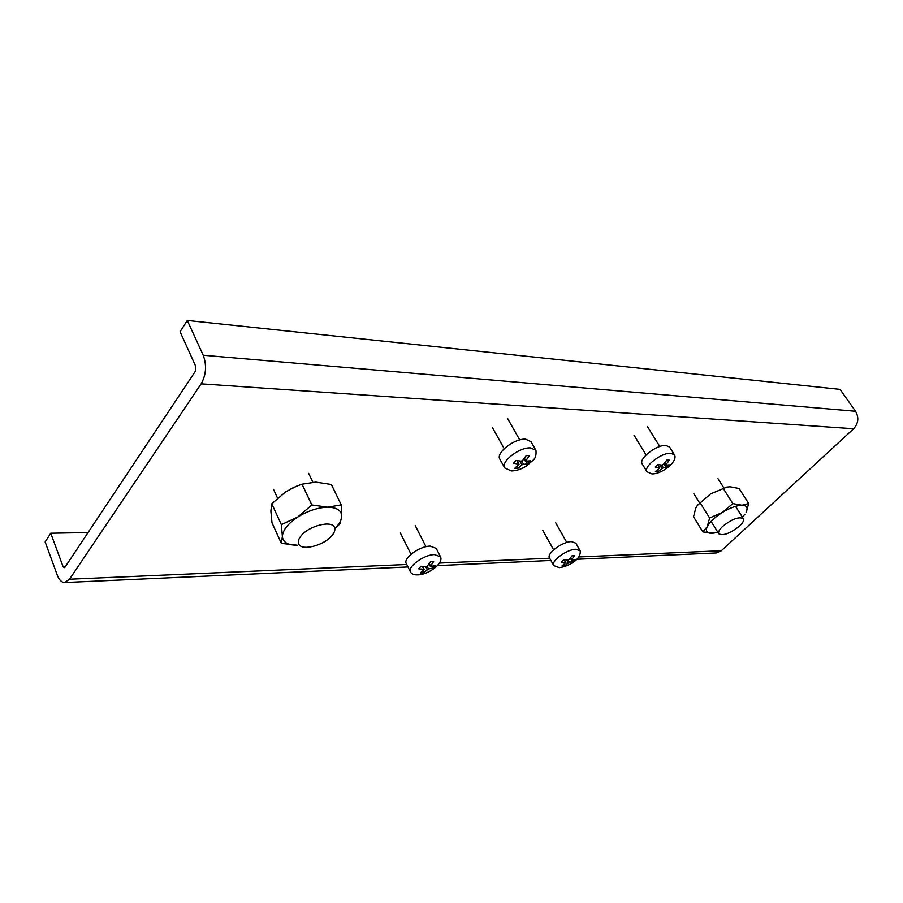 <?xml version="1.0" encoding="UTF-8"?>
<svg xmlns="http://www.w3.org/2000/svg" width="903" height="903" viewBox="0 0 903 903"><rect width="100%" height="100%" fill="white"/><g stroke="black" fill="none" stroke-linecap="round" stroke-linejoin="round"><path stroke-width="1.35" d="M187.305 320.463L840.061 389.374L855.547 411.271L203.22 355.24L187.305 320.463L180.069 331.728L195.782 366.437L195.443 371.178L65.05 567.118L64.237 567.682L63.007 566.452L50.749 533.233L88.054 532.556M855.547 411.271C859.092 417.525 858.448 423.338 853.64 428.744L721.339 550.728L716.226 552.952L576.735 559.284M203.22 355.24C206.866 365.275 206.189 374.801 201.155 383.831L69.52 579.218L64.677 582.537C61.63 582.491 59.158 580.008 57.261 575.098L45.15 541.958L50.749 533.233M722.558 526.46C732.017 518.988 738.947 516.392 743.361 518.661C744.196 520.354 742.909 522.826 739.512 526.077C730.098 533.492 723.19 536.055 718.799 533.775C717.975 532.127 719.228 529.689 722.558 526.46M300.857 536.122C308.431 525.93 331.875 519.925 334.449 527.363C335.419 529.609 334.652 532.285 332.146 535.4C324.493 545.435 301.376 551.44 298.667 543.922C297.742 541.766 298.475 539.159 300.857 536.122M697.545 505.206L710.582 493.885L726.791 487.101M714.138 533.142L702.861 531.923L693.527 516.776L695.75 508.152L697.387 505.409L710.582 493.885L727.028 487.056L730.143 486.785L739.083 488.5L748.734 503.547L746.104 512.227C748.237 507.757 746.849 505.432 741.916 505.228C736.509 505.454 729.963 507.881 722.276 512.486C714.747 517.306 709.724 522.036 707.241 526.686C705.345 531.099 706.902 533.323 711.925 533.357L717.874 532.285M742.424 517.182L744.862 514.236M702.861 531.923L707.241 526.686L709.611 518.017L700.073 502.711M723.19 488.342L732.875 503.603L741.916 505.228L748.734 503.547M709.611 518.017L722.276 512.486L732.875 503.603M290.992 488.749L296.444 486.232M281.352 543.358L271.984 522.769L270.866 511.121L271.769 503.75L285.833 491.74L296.873 486.062L302.02 484.189L315.768 482.112L331.367 484.482L341.255 504.879L341.695 516.629C341.74 510.59 337.101 507.452 327.778 507.193C317.912 507.509 307.867 510.816 297.64 517.103C287.888 523.684 282.797 530.106 282.379 536.371C282.842 542.285 287.764 545.231 297.143 545.198L281.352 543.358L282.379 536.371L281.341 524.632L271.769 503.75M334.832 528.673C339.144 524.282 341.436 520.263 341.695 516.629L340.002 523.729L334.844 528.808M302.02 484.189L311.862 504.98L327.778 507.193L341.255 504.879M281.341 524.632L297.64 517.103L311.862 504.98M669.631 447.109L665.917 445.45C656.628 444.524 638.207 458.972 642.214 463.939L646.988 471.772C643.015 466.851 661.515 452.414 670.794 453.272L674.496 454.898L669.631 447.109M663.276 464.537L662.012 465.147L657.79 464.526L655.285 467.054L659.766 467.788L655.375 471.671L657.892 471.727L663.299 467.765L666.843 467.359L669.337 464.853L665.567 465.169L669.337 460.191L666.82 460.112L663.276 464.537M657.587 470L657.892 471.727M666.843 467.359L663.66 464.108M575.843 543.188L571.543 541.619C562.535 541.518 546.27 553.595 549.498 557.941L553.731 565.583C550.525 561.305 566.858 549.216 575.854 549.261L580.144 550.796L575.843 543.188M569.025 559.612L563.585 559.871L561.373 562.117L565.899 562.546L562.016 565.888L564.578 565.763L569.443 562.253L573.078 561.564L575.29 559.341L571.396 559.95L574.726 555.537L572.175 555.65L569.025 559.612M564.307 564.172L564.578 565.763M573.078 561.564L571.599 560.029M571.227 559.646L570.053 558.426M530.998 441.691L525.625 439.197C514.541 438.169 495.465 453.069 499.878 459.209L504.721 467.923C500.341 461.851 519.507 446.951 530.592 447.911L535.942 450.349L530.998 441.691M522.645 460.485L521.223 461.162L516.031 460.451L513.491 463.273L519.033 464.153L514.608 468.454L517.735 468.522L521.957 464.785L527.849 463.657L530.388 460.857L525.58 461.162L529.384 455.643L526.257 455.541L522.645 460.485M517.351 466.129L517.735 468.522M527.849 463.657L523.605 459.277M436.228 548.403L430.178 546.112C419.635 546.044 402.851 558.325 406.282 563.551L410.515 572.039C407.118 566.881 423.959 554.589 434.512 554.6L440.54 556.824L436.228 548.403M427.367 566.046L426.024 566.7L420.877 566.35L418.653 568.822L424.196 569.319L420.335 572.953L423.462 572.807L428.496 568.935L433.011 568.156L435.235 565.707L430.347 566.362L433.654 561.531L430.528 561.666L427.367 566.046M423.135 570.606L423.462 572.807M433.011 568.156L431.352 566.407M63.007 566.452L65.558 566.362M69.52 579.218L406.745 564.477M439.468 563.054L549.667 558.235M578.744 556.959L721.339 550.728M853.64 428.744L201.155 383.831M662.046 468.386L659.901 464.91M664.71 462.867L665.793 464.616M657.666 464.65L659.517 467.675M663.299 467.765L661.662 465.124M568.258 562.84L566.768 560.176M570.594 557.761L571.576 559.499M564.24 559.962L565.617 562.434M569.443 562.253L568.247 560.12M521.957 464.785L519.857 461.038M524.429 458.193L525.772 460.575M516.776 460.586L518.683 463.984M523.379 464.108L521.686 461.106M427.164 569.59L425.697 566.689M429.286 563.517L430.494 565.899M422.48 566.531L423.8 569.161M428.496 568.935L427.142 566.26M550.886 560.458L437.424 565.605M407.975 566.949L64.677 582.537M743.361 518.661L735.527 506.335M723.766 487.812L717.975 478.703M718.799 533.775L711.101 521.403M699.532 502.813L693.843 493.67M312.856 482.179L308.645 473.353M277.537 498.106L273.496 489.347M647.507 426.735L659.788 446.511M633.951 435.099L646.108 454.92M646.988 471.772L651.853 473.894C661.718 474.402 678.209 461.467 674.496 454.898M659.766 467.788L657.768 464.537M665.567 465.169L664.382 463.262M555.729 522.848L566.779 542.477M542.68 530.151L553.629 549.848M553.731 565.583L559.341 567.637C567.694 566.7 581.532 559.691 580.144 550.796M565.899 562.546L564.477 559.995M571.396 559.95L570.346 558.077M507.746 418.8L519.744 439.942M492.361 427.469L504.224 448.678M504.721 467.923L511.312 470.948C516.302 470.858 521.381 469.188 526.562 465.925L533.594 459.74C535.558 457.889 536.348 454.762 535.942 450.349M519.033 464.153L517.069 460.643M525.58 461.162L524.135 458.589M415.222 525.58L425.968 546.699M400.379 533.052L411.023 554.25M410.515 572.039C411.723 574.105 414.195 575.042 417.931 574.861C428.462 574.635 443.723 563.438 440.54 556.824M424.196 569.319L422.807 566.565M430.347 566.362L429.06 563.833"/></g></svg>
